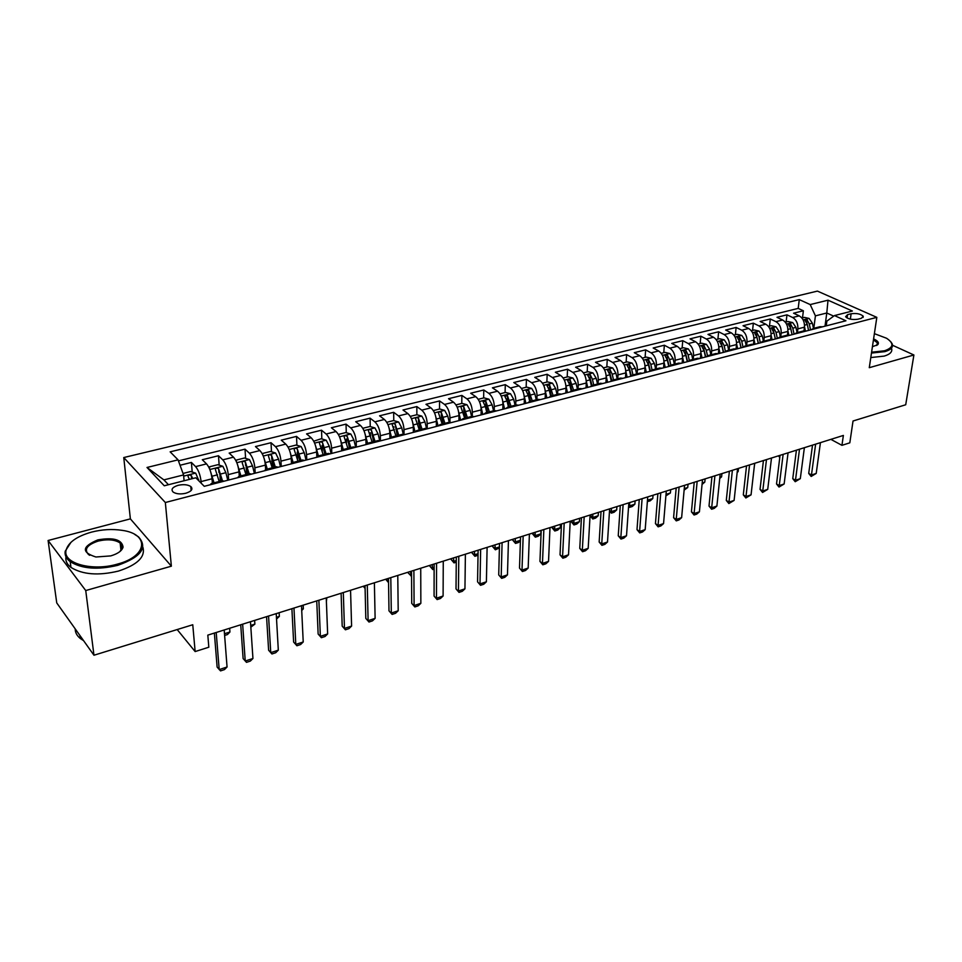 <?xml version="1.0" encoding="UTF-8"?>
<svg xmlns="http://www.w3.org/2000/svg" width="962" height="962" viewBox="0 0 962 962"><rect width="100%" height="100%" fill="white"/><g stroke="black" fill="none" stroke-linecap="round" stroke-linejoin="round"><path stroke-width="1.44" d="M121.344 544.179L120.238 543.819M185.81 493.253C191.546 491.39 193.206 489.141 190.789 486.531C187.734 484.583 183.538 484.175 178.174 485.305C172.378 487.169 170.707 489.43 173.172 492.087C176.25 494.023 180.459 494.408 185.81 493.253M48.1 540.5L56.746 602.921L93.963 655.23L85.738 590.548L171.368 566.185L165.344 502.513L123.761 457.551L130.375 518.867L48.1 540.5L85.738 590.548M165.344 502.513L876.827 317.352L817.411 291.101L123.761 457.551M876.827 317.352L869.275 367.688L913.9 354.99L892.532 345.262M913.9 354.99L905.711 404.762L853.029 421.007L849.819 442.821L841.942 445.334L843.373 435.437L207.816 635.124L208.826 647.21L195.142 651.575L192.761 624.747L93.963 655.23M803.991 330.88L804.46 327.176C804.713 321.897 802.981 318.121 799.242 315.849L793.566 313.203L803.378 310.774L802.5 317.857M797.402 332.527L797.859 328.86C798.111 323.569 796.368 319.781 792.64 317.496L786.976 314.839L786.11 321.981M786.976 314.839L776.995 317.316L782.647 319.985C786.375 322.294 788.118 326.106 787.878 331.421L787.421 335.209M770.586 339.658L771.031 335.726C771.247 330.375 769.504 326.539 765.788 324.194L760.16 321.488L770.297 318.975L769.48 326.154M753.462 344.216L753.919 340.103C754.112 334.716 752.356 330.844 748.664 328.475L743.049 325.721L753.354 323.172L752.561 330.399M736.062 348.893L736.519 344.564C736.676 339.129 734.92 335.221 731.24 332.828L725.661 330.038L736.134 327.441L735.377 334.716M718.373 353.679L718.83 349.086C718.963 343.626 717.207 339.682 713.539 337.253L707.984 334.415L718.626 331.77L717.917 339.105M700.42 358.309L700.841 353.691C700.961 348.184 699.194 344.204 695.538 341.75L690.019 338.864L700.841 336.183L700.168 343.566M682.154 363.023L682.551 358.369C682.647 352.826 680.868 348.809 677.248 346.32L671.753 343.398L682.755 340.668L682.118 348.1M663.588 367.821L663.96 363.131C664.02 357.551 662.241 353.487 658.633 350.962L653.174 348.003L664.357 345.226L663.768 352.705M644.696 372.691L645.045 367.965C645.069 362.349 643.289 358.249 639.706 355.7L634.283 352.681L645.658 349.855L645.105 357.395M625.48 377.645L625.793 372.895C625.793 367.231 624.013 363.095 620.442 360.51L615.055 357.443L626.635 354.581L626.118 362.157M605.928 382.696L606.216 377.898C606.18 372.198 604.401 368.025 600.853 365.404L595.502 362.289L607.275 359.367L606.818 367.003M586.038 387.818L586.291 382.996C586.231 377.26 584.439 373.052 580.916 370.382L575.613 367.219L587.59 364.249L587.181 371.945M565.788 393.049L566.017 388.191C565.921 382.395 564.117 378.15 560.63 375.445L555.363 372.234L567.556 369.216L567.195 376.96M545.177 398.364L545.37 393.47C545.238 387.638 543.446 383.345 539.971 380.603L534.764 377.344L547.174 374.266L546.861 382.07M524.206 403.775L524.362 398.845C524.194 392.977 522.39 388.636 518.951 385.858L513.78 382.539L526.418 379.413L526.154 387.265M502.837 409.283L502.97 404.329C502.765 398.4 500.949 394.035 497.546 391.197L492.424 387.83L505.29 384.644L505.086 392.556M481.084 414.899L481.168 409.896C480.928 403.932 479.124 399.519 475.745 396.645L470.683 393.23L483.778 389.983L483.633 397.943M458.922 420.61L458.982 415.584C458.694 409.572 456.878 405.11 453.535 402.2L448.532 398.713L461.868 395.406L461.784 403.439M436.351 426.443L436.363 421.368C436.039 415.307 434.223 410.798 430.916 407.84L425.974 404.305L439.562 400.938L439.538 409.018M413.359 432.371L413.323 427.26C412.963 421.152 411.147 416.606 407.876 413.6L402.994 410.004L416.835 406.565L416.871 414.73L410.269 416.378M389.923 438.419L389.85 433.273C389.43 427.116 387.614 422.51 384.379 419.468L379.569 415.8L393.674 412.313L393.783 420.61M393.855 426.743L393.867 427.789M366.029 444.576L365.909 439.393C365.452 433.189 363.636 428.547 360.449 425.445L355.7 421.717L370.081 418.157L370.25 426.599M370.382 432.804L370.43 434.992M341.678 450.865L341.51 445.634C341.005 439.381 339.189 434.692 336.039 431.541L331.373 427.753L346.031 424.122L346.272 432.696M346.464 439.045L346.573 442.869M316.835 456.902L316.63 452.008C316.077 445.707 314.249 440.957 311.159 437.758L306.565 433.898L321.512 430.194L321.837 438.925M322.09 445.466L322.306 451.154M291.486 463.035L291.258 458.501C290.656 452.14 288.828 447.342 285.774 444.095L281.265 440.163L296.512 436.387L296.921 445.286M297.246 452.14L297.595 459.812M265.632 469.528L265.38 465.127C264.718 458.718 262.891 453.86 259.896 450.565L255.471 446.56L271.007 442.712L271.512 451.767M271.933 459.331L272.414 467.772M239.273 476.31L238.973 471.885C238.263 465.416 236.424 460.509 233.489 457.166L229.148 453.078L245.009 449.158L245.611 458.381M246.188 467.279L246.645 474.41M212.374 483.237L212.025 478.775C211.255 472.258 209.427 467.304 206.541 463.888L202.297 459.74L218.47 455.735L219.18 465.139M219.997 476.13L220.37 481.18M851.117 313.756L847.546 314.658L845.598 316.751C848.207 319.131 852.26 319.961 857.755 319.24L861.339 318.314L863.263 316.27C860.665 313.889 856.625 313.047 851.117 313.756L850.36 319.131M825.023 326.166L826.779 312.999L815.415 315.861L810.196 304.569L799.278 299.615L170.142 451.839L178.066 459.848L147.006 467.472L164.274 485.786L195.815 477.777L204.257 486.315L845.935 320.779L834.475 315.572L826.875 321.128L826.25 325.853M810.196 304.569L828.017 300.192L852.38 311.027L834.475 315.572M201.226 483.249L201.094 481.577L212.025 478.775M228.643 480.026L228.259 474.627L238.973 471.885M255.207 473.172L254.882 467.809L265.38 465.127M281.253 466.45L280.976 461.135L291.258 458.501M306.77 459.872L306.541 454.593L316.63 452.008M331.806 453.415L331.625 448.172L341.51 445.634M356.349 447.077L356.205 441.883L365.909 439.393M380.423 440.873L380.327 435.702L389.85 433.273M404.028 434.559L403.992 429.653L413.323 427.26M427.212 428.234L427.2 423.713L436.363 421.368M449.951 422.15L449.988 417.881L458.982 415.584M472.282 416.293L472.342 412.157L481.168 409.896M494.203 410.642L494.3 406.541L502.97 404.329M515.728 405.098L515.848 401.022L524.362 398.845M536.868 399.651L537.012 395.61L545.37 393.47M557.623 394.3L557.804 390.295L566.017 388.191M578.018 389.045L578.222 385.065L586.291 382.996M598.063 383.886L598.292 379.93L606.216 377.898M617.748 378.812L618.001 374.891L625.793 372.895M637.109 373.821L637.385 369.925L645.045 367.965M656.132 368.927L656.433 365.055L663.96 363.131M674.831 364.105L675.156 360.257L682.551 358.369M693.229 359.367L693.566 355.555L700.841 353.691M711.303 354.713L711.676 350.914L718.83 349.086M729.1 350.132L729.473 346.356L736.519 344.564M746.584 345.623L746.993 341.883L753.919 340.103M763.804 341.185L764.225 337.47L771.031 335.726M780.735 336.82L781.18 333.129L787.878 331.421M803.378 310.774L798.195 308.393L178.439 460.882M201.094 481.577C200.3 475.036 198.461 470.057 195.599 466.618L191.402 462.433L180.038 465.259M218.47 455.735L222.775 459.836C225.697 463.215 227.525 468.145 228.259 474.627M245.009 449.158L249.398 453.186C252.369 456.505 254.196 461.387 254.882 467.809M271.007 442.712L275.481 446.669C278.511 449.939 280.339 454.761 280.976 461.135M296.512 436.387L301.07 440.283C304.148 443.494 305.976 448.268 306.541 454.593M321.512 430.194L326.142 434.018C329.269 437.181 331.096 441.895 331.625 448.172M346.031 424.122L350.733 427.874C353.908 430.988 355.736 435.654 356.205 441.883M370.081 418.157L374.867 421.849C378.078 424.915 379.894 429.533 380.327 435.702M393.674 412.313L398.533 415.933C401.779 418.951 403.607 423.533 403.992 429.653M416.835 406.565L421.753 410.137C425.048 413.107 426.863 417.628 427.2 423.713M439.562 400.938L444.54 404.437C447.871 407.371 449.687 411.856 449.988 417.881M461.868 395.406L466.907 398.857C470.274 401.743 472.089 406.18 472.342 412.157M483.778 389.983L488.876 393.374C492.267 396.212 494.071 400.601 494.3 406.541M505.29 384.644L510.437 387.987C513.864 390.788 515.668 395.129 515.848 401.022M526.418 379.413L531.613 382.696C535.064 385.449 536.868 389.766 537.012 395.61M547.174 374.266L552.404 377.501C555.892 380.218 557.695 384.487 557.804 390.295M567.556 369.216L572.847 372.39C576.358 375.084 578.15 379.305 578.222 385.065M587.59 364.249L592.917 367.376C596.452 370.021 598.244 374.206 598.292 379.93M607.275 359.367L612.65 362.446C616.209 365.067 617.989 369.204 618.001 374.891M626.635 354.581L632.034 357.611C635.617 360.185 637.397 364.285 637.385 369.925M645.658 349.855L651.094 352.85C654.701 355.387 656.481 359.451 656.433 365.055M664.357 345.226L669.841 348.172C673.46 350.673 675.228 354.701 675.156 360.257M682.755 340.668L688.263 343.566C691.894 346.043 693.674 350.036 693.566 355.555M700.841 336.183L706.373 339.045C710.04 341.474 711.796 345.442 711.676 350.914M718.626 331.77L724.194 334.584C727.873 337.001 729.629 340.921 729.473 346.356M736.134 327.441L741.726 330.207C745.418 332.587 747.173 336.472 746.993 341.883M753.354 323.172L758.97 325.902C762.674 328.246 764.429 332.106 764.225 337.47M770.297 318.975L775.937 321.669C779.653 323.978 781.397 327.801 781.18 333.129M816.016 328.499L813.551 328.367L811.207 329.738M822.654 326.779L819.937 326.731M813.804 328.307L815.415 315.861M177.176 629.557L195.142 651.575M830.879 439.357L841.942 445.334M833.705 316.137L826.779 312.999L828.017 300.192M184.079 480.76L183.574 474.927L163.889 479.882L168.482 484.728M798.195 308.393L799.278 299.615M191.402 462.433L192.208 472.029M805.976 331.084L803.27 331.024M794.444 334.054L796.789 332.696L799.23 332.828M789.02 335.461L786.339 335.377M777.416 338.456L779.737 337.085L782.166 337.229M771.789 339.899L769.119 339.814M760.112 342.917L762.409 341.546L764.814 341.702M754.268 344.42L751.623 344.324M742.508 347.45L744.78 346.092L747.185 346.248M736.459 349.014L733.826 348.905M724.614 352.068L726.863 350.697L729.244 350.877M718.337 353.691L715.728 353.571M706.409 356.77L708.645 355.399L711.002 355.579M699.915 358.441L697.318 358.309M687.902 361.544L690.103 360.173L692.46 360.365M681.168 363.275L678.595 363.143M669.071 366.402L671.248 365.031L673.58 365.235M662.096 368.205L659.547 368.049M649.915 371.344L652.068 369.973L654.376 370.19M642.688 373.208L640.163 373.04M630.423 376.37L632.551 375L634.836 375.228M622.943 378.306L620.442 378.114M610.581 381.493L612.674 380.122L614.946 380.363M602.837 383.489L600.36 383.297M590.391 386.7L592.46 385.329L594.696 385.594M582.371 388.768L579.918 388.552M569.841 392.003L571.861 390.632L574.086 390.909M561.531 394.143L559.114 393.915M548.905 397.402L550.901 396.031L553.09 396.32M540.307 399.615L537.914 399.374M527.585 402.898L529.545 401.539L531.709 401.839M518.698 405.194L516.329 404.942M505.88 408.501L507.804 407.13L509.932 407.455M496.669 410.87L494.348 410.606M483.766 414.201L485.642 412.842L487.746 413.179M474.242 416.666L471.945 416.378M461.231 420.021L463.071 418.662L465.139 419.011M451.37 422.558L449.122 422.258M438.263 425.95L440.067 424.591L442.099 424.951M428.066 428.571L425.853 428.246M414.862 431.986L416.618 430.627L418.614 431.012M404.305 434.704L402.128 434.355M391.005 438.143L392.712 436.784L394.673 437.193M380.086 440.957L377.946 440.584M366.678 444.408L368.338 443.061L370.262 443.482M355.375 447.33L353.294 446.945M341.859 450.817L343.47 449.47L345.358 449.915M330.182 453.823L328.138 453.415M316.558 457.347L318.109 456L319.961 456.469M304.473 460.461L302.477 460.028M290.74 463.997L292.244 462.662L294.035 463.155M278.234 467.231L276.286 466.774M264.394 470.803L265.837 469.468L267.592 469.973M251.455 474.134L249.567 473.665M237.506 477.741L238.889 476.406L240.584 476.936M224.122 481.192L222.282 480.687M178.066 459.848L183.574 474.927M210.053 484.812L211.375 483.501L213.023 484.054M147.006 467.472L163.889 479.882M171.368 566.185L130.375 518.867M820.43 442.64L816.209 473.436L811.17 476.455L811.459 475L808.717 473.424L812.517 445.129M816.209 473.436L811.459 475L815.632 444.143M811.17 476.455L808.717 473.424M804.509 326.719L805.398 330.94M801.911 318.013L804.376 317.388L809.138 318.434L812.373 323.172L813.479 328.391M810.533 329.906L809.27 323.953L807.178 320.009L804.881 320.069L807.31 324.459L808.573 330.411L807.106 323.665M779.028 455.651L779.857 456.902M779.773 457.539L778.931 456.385M871.608 352.188L884.475 350.793C893.614 347.631 894.311 343.458 886.555 338.251L874.386 333.658M890.596 341.51L892.159 343.735C893.445 347.15 891.016 349.783 884.872 351.635L871.476 353.066M873.592 338.925C877.921 340.837 879.304 342.749 877.753 344.685L872.426 346.693M891.461 348.16C892.748 351.599 890.319 354.244 884.186 356.108L870.802 357.551M876.635 345.478L877.488 342.941L873.46 339.827M117.388 564.117C147.932 556.18 149.723 533.982 122.066 530.339C112.241 528.847 102.056 529.437 91.51 532.118C76.671 536.351 68.182 542.448 66.029 550.396C62.71 563.419 92.46 571.572 117.388 564.117M134.764 534.463L138.456 536.832C148.064 547.522 141.186 557.022 117.809 565.307C97.763 570.069 81.902 568.855 70.202 561.664C66.246 558.633 64.574 555.158 65.2 551.238L71.02 542.243M110.738 555.904L95.911 556.998C81.277 552.308 81.914 546.608 97.799 539.898C113.396 537.181 121.825 539.562 123.088 547.053C121.994 550.817 117.881 553.763 110.738 555.904M119.913 551.551L122.246 547.859L120.142 542.989C114.875 539.574 107.564 538.936 98.208 541.065C87.061 544.829 83.826 549.314 88.48 554.497L89.755 555.327M142.869 547.198C145.611 556.854 137.482 564.814 118.47 571.067C98.473 575.853 82.636 574.627 70.96 567.412C66.955 564.321 65.296 560.786 65.981 556.794M83.598 640.668L80.315 638.503C76.888 635.702 75.18 632.491 75.216 628.871M804.376 447.691L800.3 478.667L795.213 481.709L795.478 480.254L792.748 478.655L796.416 450.192M800.3 478.667L795.478 480.254L799.506 449.218M795.213 481.709L792.748 478.655M788.07 452.813L784.138 483.982L779.016 487.049L779.244 485.582L776.526 483.97L780.05 455.327M784.138 483.982L779.244 485.582L783.128 454.365M779.016 487.049L776.526 483.97M771.5 458.02L767.724 489.369L762.565 492.46L762.758 491.005L760.04 489.369L763.431 460.557M767.724 489.369L762.758 491.005L766.473 459.595M762.565 492.46L760.04 489.369M754.665 463.299L751.057 494.853L745.851 497.967L745.995 496.512L743.301 494.841L746.536 465.861M751.057 494.853L745.995 496.512L749.566 464.911M745.851 497.967L743.301 494.841M787.926 330.892L788.9 335.413M785.317 322.174L787.938 321.524L792.7 322.571L795.947 327.357L797.065 332.624M794.071 334.151L792.796 328.162L790.692 324.182L788.371 324.254L790.8 328.667L792.075 334.668M790.427 327.405L792.135 334.656M763.155 460.642L763.311 461.507M771.091 335.125L772.101 339.827M768.446 326.419L771.223 325.721L776.009 326.779L779.244 331.613L780.386 336.916M777.344 338.468L776.045 332.431L773.941 328.415L771.596 328.511L774.013 332.948L775.312 338.997M773.941 328.415L773.58 331.469L775.42 338.961M754.304 466.486L754.797 463.263M753.967 339.418L755.014 344.228M751.31 330.724L754.244 329.978L759.042 331.06L762.277 335.942L763.431 341.282M760.305 342.712L759.03 336.772L756.914 332.72L754.545 332.828L756.962 337.289L758.272 343.386M756.914 332.72L756.577 335.786L758.429 343.35M737.217 471.885L738.143 471.596L738.491 468.386M738.143 471.596L737.157 472.45M736.567 343.783L737.638 348.713M733.886 335.089L736.976 334.319L741.786 335.413L745.033 340.332L746.199 345.719M742.989 346.993L741.726 341.173L739.61 337.097L737.217 337.217L739.634 341.714L740.968 347.859M739.61 337.097L739.285 340.187L741.161 347.799M719.853 477.368L721.596 476.815L721.933 473.593M721.596 476.815L719.744 478.439M737.565 468.674L734.114 500.408L728.871 503.559L728.98 502.104L726.286 500.408L729.376 471.248M734.114 500.408L728.98 502.104L732.383 470.31M728.871 503.559L726.286 500.408M718.879 348.208L719.985 353.27M716.173 339.538L719.444 338.72L724.266 339.839L727.512 344.805L728.691 350.228M725.384 351.37L724.145 345.659L722.029 341.534L719.612 341.678L722.017 346.2L723.364 352.393M722.029 341.534L721.716 344.649L723.616 352.332M702.2 482.936L704.797 482.118L705.11 478.872M704.797 482.118L702.056 484.427M720.177 474.134L716.894 506.072L714.213 508.381L711.615 509.235L711.676 507.78L709.006 506.072L711.94 476.731M716.894 506.072L711.676 507.78L714.91 475.793M711.615 509.235L709.006 506.072M700.901 352.705L702.032 357.9M698.159 344.071L701.611 343.206L706.445 344.336L709.691 349.35L710.882 354.822M707.503 355.856L706.264 350.216L704.148 346.055L701.707 346.224L704.1 350.769L705.471 357.01M704.148 346.055L703.847 349.194L705.771 356.938M684.259 488.6L687.734 487.506L688.034 484.247M687.734 487.506L684.126 490.103M702.513 479.689L699.41 511.82L696.716 514.141L694.071 515.007L694.107 513.564L691.438 511.82L694.215 482.299M699.41 511.82L694.107 513.564L697.161 481.373M694.071 515.007L691.438 511.82M682.599 357.263L683.778 362.602M679.857 348.665L683.477 347.751L688.323 348.905L691.57 353.968L692.772 359.487M689.321 360.437L688.095 354.858L685.966 350.649L683.501 350.841L685.882 355.411L687.277 361.712M685.966 350.649L685.69 353.812L687.626 361.616M666.017 494.36L670.394 492.977L670.67 489.694M670.394 492.977L665.884 495.875M684.559 485.329L681.625 517.652L678.944 519.985L676.25 520.875L676.238 519.432L673.592 517.664L676.19 487.962M681.625 517.652L676.238 519.432L679.112 487.049M676.25 520.875L673.592 517.664M663.996 361.892L665.223 367.4M661.231 353.343L665.043 352.381L669.901 353.547L673.135 358.658L674.374 364.225M670.839 365.151L669.6 359.56L667.472 355.327L664.982 355.531L667.363 360.137L668.77 366.474M667.472 355.327L667.219 358.501L669.167 366.294M647.474 500.216L652.777 498.544L653.042 495.238M652.777 498.544L650.18 500.841L647.366 501.587M647.45 500.468L647.522 501.683M666.293 491.077L663.552 523.593L660.87 525.937L658.128 526.839L658.08 525.396L655.447 523.605L657.876 493.71M663.552 523.593L658.08 525.396L660.762 492.809M658.128 526.839L655.447 523.605M645.069 366.582L646.332 372.27M642.291 358.104L646.284 357.094L651.166 358.273L654.4 363.444L655.651 369.047M659.776 367.989L652.068 369.973L650.805 364.357L648.677 360.077L646.151 360.305L648.52 364.935L649.939 371.308M648.677 360.077L648.436 363.275L650.348 370.887M628.667 505.363L629.449 505.904L634.872 504.184L635.124 500.865M634.872 504.184L632.287 506.505L629.569 507.359L628.595 506.349M629.689 502.573L629.569 507.359M647.727 496.909L645.177 529.629L642.496 531.986L639.718 532.9L639.61 531.457L637 529.641L639.249 499.567M645.177 529.629L639.61 531.457L642.099 498.677M639.718 532.9L637 529.641M625.817 371.344L627.128 377.224M623.015 362.939L627.212 361.88L632.106 363.083L635.341 368.302L636.603 373.953M632.948 374.891L631.673 369.228L629.545 364.911L626.996 365.163L629.364 369.829L630.747 376.01M629.545 364.911L629.328 368.133L631.216 375.613M609.535 510.533L611.171 511.676L616.69 509.932L616.907 506.589M616.69 509.932L614.093 512.253L611.339 513.131L609.499 511.002M611.387 508.321L611.339 513.131M628.847 502.837L626.502 535.774L623.809 538.143L620.983 539.069L620.839 537.626L618.241 535.786L620.298 505.519M626.502 535.774L620.839 537.626L623.111 504.641M620.983 539.069L618.241 535.786M606.216 376.178L607.587 382.263M603.414 367.857L607.816 366.762L612.722 367.965L615.945 373.244L617.219 378.944M613.503 379.906L612.217 374.194L610.088 369.829L607.503 370.105L609.86 374.795L611.219 380.844M610.088 369.829L609.884 373.076L611.76 380.471M590.151 514.995L592.592 517.532L598.196 515.764L598.4 512.409M598.196 515.764L595.598 518.109L592.808 518.987L590.115 515.776M592.784 514.165L592.808 518.987M609.631 508.874L607.503 542.015L604.821 544.396L601.935 545.334L601.743 543.903L599.158 542.027L601.034 511.58M607.503 542.015L601.743 543.903L603.811 510.702M601.935 545.334L599.158 542.027M586.267 381.06L587.698 387.397M583.465 372.871L588.071 371.717L592.989 372.943L596.212 378.27L597.51 384.03M593.722 385.004L592.424 379.244L590.283 374.831L587.674 375.144L590.019 379.858L591.365 385.786M590.283 374.831L590.115 378.102L591.979 385.473M571.284 520.923L573.701 523.496L579.401 521.705L579.581 518.314M579.401 521.705L576.803 524.049L573.965 524.951L571.236 521.705M573.869 520.105L573.965 524.951M590.103 515.007L588.179 548.364L585.497 550.757L582.563 551.719L582.323 550.288L579.761 548.376L581.433 517.736M588.179 548.364L582.323 550.288L584.174 516.871M582.563 551.719L579.761 548.376M573.592 390.187L570.141 379.93L567.496 380.255L569.829 385.004L565.957 385.99L567.472 392.616M563.155 377.97L567.989 376.755L572.919 378.006L576.13 383.393L577.453 389.189M569.829 385.004L571.175 390.873M570.141 379.93L569.985 383.213L571.873 390.632L580.146 388.504M552.092 526.96L554.497 529.557L560.293 527.729L560.449 524.326M560.293 527.729L557.695 530.098L554.809 531.012L552.056 527.741M554.653 526.154L554.809 531.012M570.213 521.26L568.518 554.821L565.836 557.226L562.866 558.2L562.566 556.77L560.028 554.846L561.483 524.001M568.518 554.821L562.566 556.77L564.189 523.148M562.866 558.2L560.028 554.846M545.274 391.005L546.873 397.931M542.496 383.165L547.546 381.89L552.489 383.165L555.687 388.6L557.034 394.456M553.114 395.466L549.627 385.113L546.957 385.473L549.278 390.235L550.625 396.103M549.627 385.113L549.494 388.42L551.406 395.899M532.575 533.08L534.968 535.726L540.86 533.862L540.993 530.435M540.86 533.862L538.275 536.243L535.329 537.169L532.551 533.874M535.1 532.299L535.329 537.169M549.987 527.609L548.532 561.387L545.851 563.804L542.821 564.802L542.46 563.383L539.947 561.411L541.197 530.375M548.532 561.387L542.46 563.383L543.855 529.545M542.821 564.802L539.947 561.411M524.218 396.091L525.901 403.343M521.452 388.444L526.731 387.121L531.685 388.407L534.884 393.915L536.243 399.807M532.251 400.841L528.751 390.392L526.046 390.776L528.366 395.574L529.725 401.491M528.751 390.392L528.643 393.723L530.579 401.274M520.406 540.74L518.518 542.496L515.524 543.434L512.71 540.115L515.103 541.991L520.43 540.319M512.734 539.321L512.71 540.115M515.211 538.54L515.524 543.434M529.401 534.078L528.174 568.073L525.505 570.502L522.414 571.512L519.516 568.097L520.538 536.868M528.174 568.073L522.005 570.105L523.16 536.05M522.414 571.512L519.516 568.097M502.765 401.274L504.545 408.85M500.024 393.831L505.555 392.436L510.509 393.747L513.708 399.314L515.079 405.267M511.014 406.313L507.491 395.767L504.761 396.176L507.058 400.998L508.441 406.974M507.491 395.767L507.407 399.122L509.367 406.734M499.398 547.931L495.37 549.807L492.532 546.464L494.901 548.376L499.422 546.945M492.544 545.658L492.532 546.464M494.985 544.901L495.37 549.807M508.441 540.668L507.467 574.879L504.797 577.32L501.659 578.354L498.725 574.903L499.518 543.47M507.467 574.879L501.19 576.935L502.092 542.664M501.659 578.354L498.725 574.903M480.916 406.541L482.804 414.454M478.198 399.314L483.982 397.859L488.949 399.194L492.135 404.81L493.53 410.81M489.393 411.88L485.846 401.238L483.08 401.683L485.365 406.529L486.772 412.554M485.846 401.238L485.786 404.617L487.77 412.301M478.018 555.266L474.879 556.289L472.005 552.922L474.35 554.858L478.054 553.691M472.017 552.116L472.005 552.922M474.41 551.358L474.879 556.289M487.109 547.366L486.399 581.794L483.73 584.259L480.531 585.305L477.561 581.83L478.114 550.204M486.399 581.794L480.002 583.898L480.639 549.41M480.531 585.305L477.561 581.83M458.646 411.904L460.654 420.166M455.976 404.894L462.013 403.379L466.991 404.725L470.165 410.413L471.584 416.462M467.364 417.556L463.804 406.806C462.061 405.928 461.135 406.096 461.002 407.287L464.694 418.242M463.804 406.806L463.768 410.209L465.776 417.965M456.265 562.181L454.028 562.89L451.118 559.487L453.451 561.459L456.289 560.557M451.13 558.682L451.118 559.487M453.475 557.936L454.028 562.89M465.392 554.196L464.947 588.852L462.277 591.317L459.018 592.388L456.012 588.888L456.313 557.046M464.947 588.852L458.429 590.981L458.79 556.264M459.018 592.388L456.012 588.888M435.954 417.364L438.083 425.986M436.351 425.637L436.532 426.394M433.333 410.582L439.634 408.994L444.624 410.377L447.787 416.113L449.218 422.222M444.925 423.328L441.354 412.482C439.574 411.592 438.636 411.76 438.516 412.999L442.207 424.038M441.354 412.482L441.33 415.921L443.362 423.737M434.115 569.191L432.816 569.6L429.87 566.173L432.166 568.169L434.115 567.556M429.87 565.355L429.87 566.173M432.166 564.634L432.816 569.6M443.266 561.147L443.097 596.019L440.428 598.508L437.121 599.591L434.078 596.067L434.127 564.021M443.097 596.019L436.471 598.208L436.556 563.251M437.121 599.591L434.078 596.067M412.818 422.919L415.043 431.71M413.347 431.361L413.576 432.311M416.835 414.718L421.837 416.125L424.988 421.921L426.455 428.15M422.065 429.22L418.47 418.266C416.666 417.364 415.704 417.544 415.596 418.819L419.3 429.93M418.47 418.266L418.482 421.729L420.538 429.617M411.556 576.322L408.237 572.979L410.509 575.011L411.544 574.687M408.237 572.149L408.237 572.979M410.485 571.44L411.219 576.43M420.731 568.229L420.851 603.33L418.193 605.832L414.826 606.938L411.736 603.378L411.52 571.115M420.851 603.33L414.093 605.555L413.888 570.382M414.826 606.938L411.736 603.378M389.237 428.571L391.546 437.433M389.899 437.169L390.187 438.347M386.76 422.282L393.602 420.562L398.617 421.981L401.755 427.849L403.294 434.307M398.773 435.221L395.154 424.158C393.314 423.244 392.352 423.436 392.243 424.747L395.947 435.954M395.154 424.158L397.282 435.606M386.207 579.076L388.552 581.938M388.42 578.378L388.552 582.106M388.552 582.671L386.231 579.906M397.775 575.444L398.196 610.774L395.538 613.287L392.111 614.417L388.985 610.822L388.492 578.354M398.196 610.774L391.318 613.034L390.8 577.633M392.111 614.417L388.985 610.822M365.199 434.331L367.604 443.374M365.993 443.073L366.342 444.504M362.794 428.294L369.937 426.503L374.952 427.946L378.078 433.886L379.725 440.764M375.036 441.342L371.392 430.17C369.528 429.232 368.542 429.437 368.446 430.796L372.15 442.075M371.392 430.17L373.569 441.714M363.792 586.111L365.091 588.155M365.091 588.455L363.816 586.952M374.386 582.792L375.12 618.362L372.462 620.875L368.975 622.029L365.813 618.41L365.031 585.726M375.12 618.362L368.109 620.658L367.28 585.016M368.975 622.029L365.813 618.41M340.68 440.199L343.242 449.531M341.618 449.074L341.991 450.601M338.468 434.403L345.803 432.563L350.829 434.03L353.932 440.043L355.675 447.246M350.829 447.57L347.174 436.291C345.262 435.341 344.276 435.558 344.18 436.952L347.895 448.328M347.174 436.291L349.41 447.943M340.969 593.289L341.149 594.275M350.553 590.283L351.599 626.082L348.965 628.619L345.394 629.797L342.195 626.142L341.113 593.241M351.599 626.082L344.456 628.427L343.314 592.556M345.394 629.797L342.195 626.142M315.68 446.164L318.41 455.928M316.763 455.17L317.099 456.577M313.732 441.209L321.2 438.744L326.226 440.235L329.329 446.308L331.096 453.595M326.154 453.932L322.474 442.532C320.538 441.558 319.528 441.798 319.444 443.241L323.16 454.701M322.474 442.532L324.771 454.292M326.395 601.563L326.791 597.739M326.25 597.907L327.645 633.958L325.012 636.507L321.38 637.698L318.133 634.018L316.738 600.901M327.645 633.958L320.358 636.351L318.879 600.228M321.38 637.698L318.133 634.018M301.491 605.699L303.222 641.979L300.589 644.54L296.897 645.755L293.614 642.051L291.895 608.705M303.222 641.979L295.803 644.42L293.963 608.056M296.897 645.755L293.614 642.051M276.226 613.624L278.319 650.156L275.709 652.729L271.933 653.98L268.614 650.228L266.558 616.666M278.319 650.156L270.755 652.645L268.554 616.041M271.933 653.98L268.614 650.228M290.163 452.26L293.097 462.445M291.402 461.351L291.763 462.842M288.48 447.895L288.504 446.957L296.116 445.045L301.154 446.56L304.232 452.717L306.036 460.052M300.998 460.413L297.282 448.893C295.31 447.919 294.288 448.16 294.216 449.651L297.943 461.195M297.282 448.893L299.639 460.762M301.659 609.367L303.355 608.838L303.186 605.158M303.355 608.838L301.719 610.473M264.141 458.465L267.268 469.095M265.524 467.628L265.969 469.432M262.686 454.689L262.758 453.415L270.538 451.467L275.577 453.006L278.631 459.235L280.459 466.654M275.324 467.027L271.597 455.387C269.6 454.389 268.554 454.653 268.482 456.18L272.21 467.821M271.801 459.006L271.597 455.387L274.014 467.364M276.443 617.327L279.341 616.414L279.136 612.71M279.341 616.414L276.539 619.035M237.578 464.79L240.921 475.889M239.117 473.989L239.67 476.214M236.363 461.604L236.508 460.016L244.444 458.02L249.483 459.595L252.525 465.897L254.389 473.376M249.146 473.773L245.37 461.988C243.35 461.014 242.304 461.291 242.208 462.818L245.971 474.591M245.635 465.656L245.394 462.013L247.883 474.098M250.721 625.444L254.882 624.134L254.629 620.418M254.882 624.134L250.841 627.164M250.469 621.717L252.946 658.501L250.336 661.086L246.488 662.349L243.121 658.573L240.728 624.783M252.946 658.501L245.226 661.026L242.64 624.182M210.462 471.248L214.033 482.816M212.157 480.435L212.83 483.128M209.488 468.65L209.728 466.738L217.821 464.706L222.859 466.305L225.878 472.691L227.778 480.242M222.426 480.651L218.614 468.71C216.582 467.76 215.512 468.049 215.404 469.588L219.18 481.481M218.614 468.71L221.212 480.964M224.483 633.73L229.942 632.01L229.665 628.258M229.942 632.01L227.441 634.559L224.627 635.449M224.194 629.978L227.056 667.003L224.459 669.6L220.538 670.899L217.123 667.087L214.37 633.068M227.056 667.003L219.192 669.588L216.209 632.491M183.02 473.448L190.644 471.524L195.695 473.16L199.05 481.06M191.546 487.313L191.943 488.924M192.725 478.559L191.306 475.589C189.261 474.651 188.167 474.963 188.047 476.503L189.418 479.401M797.859 328.86L804.46 327.176M792.64 317.496L799.242 315.849M195.599 466.618L206.541 463.888M222.775 459.836L233.489 457.166M249.398 453.186L259.896 450.565M275.481 446.669L285.774 444.095M301.07 440.283L311.159 437.758M326.142 434.018L336.039 431.541M350.733 427.874L360.449 425.445M374.867 421.849L384.379 419.468M398.533 415.933L407.876 413.6M421.753 410.137L430.916 407.84M444.54 404.437L453.535 402.2M466.907 398.857L475.745 396.645M488.876 393.374L497.546 391.197M510.437 387.987L518.951 385.858M531.613 382.696L539.971 380.603M552.404 377.501L560.63 375.445M572.847 372.39L580.916 370.382M592.917 367.376L600.853 365.404M612.65 362.446L620.442 360.51M632.034 357.611L639.706 355.7M651.094 352.85L658.633 350.962M669.841 348.172L677.248 346.32M688.263 343.566L695.538 341.75M706.373 339.045L713.539 337.253M724.194 334.584L731.24 332.828M741.726 330.207L748.664 328.475M758.97 325.902L765.788 324.194M775.937 321.669L782.647 319.985M847.077 318.013L847.546 314.658M809.018 318.398L803.126 319.889M807.31 324.459L804.533 325.168M812.373 323.172L809.27 323.953M806.805 322.871L807.178 320.009M792.58 322.547L786.531 324.074M790.8 328.667L787.95 329.401M795.947 327.357L792.796 328.162M790.331 327.152L790.692 324.182M775.889 326.755L769.66 328.331M774.013 332.948L771.091 333.694M779.244 331.613L776.045 332.431M758.922 331.036L752.524 332.648M756.962 337.289L753.967 338.059M762.277 335.942L759.03 336.772M741.666 335.389L735.1 337.037M739.634 341.714L736.555 342.496M745.033 340.332L741.726 341.173M724.145 339.802L717.387 341.51M722.017 346.2L718.854 347.005M727.512 344.805L724.145 345.659M706.324 344.3L699.386 346.055M704.1 350.769L700.865 351.599M709.691 349.35L706.264 350.216M688.203 348.869L681.072 350.673M685.882 355.411L682.563 356.265M691.57 353.968L688.095 354.858M669.78 353.511L662.445 355.363M667.363 360.137L663.96 361.003M673.135 358.658L669.6 359.56M651.046 358.237L643.506 360.149M648.52 364.935L645.033 365.825M654.4 363.444L650.805 364.357M631.986 363.047L624.23 365.007M629.364 369.829L625.781 370.743M635.341 368.302L631.673 369.228M612.602 367.941L604.629 369.949M609.86 374.795L606.18 375.733M615.945 373.244L612.217 374.194M592.869 372.919L584.68 374.976M590.019 379.858L586.255 380.82M596.212 378.27L592.424 379.244M572.799 377.982L564.369 380.098M576.13 383.393L572.27 384.379M552.356 383.129L543.698 385.317M549.278 390.235L545.334 391.245M555.687 388.6L551.767 389.61M531.565 388.371L522.655 390.62M528.366 395.574L524.338 396.597M534.884 393.915L530.892 394.925M510.389 393.723L501.226 396.031M507.058 400.998L502.97 402.044M513.708 399.314L509.632 400.348M488.828 399.158L479.401 401.527M485.365 406.529L481.204 407.599M492.135 404.81L487.987 405.868M466.859 404.689L457.178 407.142M463.275 412.169L459.03 413.251M470.165 410.413L465.945 411.483M444.492 410.341L434.535 412.854M440.764 417.905L436.435 419.011M447.787 416.113L443.482 417.207M421.705 416.089L411.459 418.674M417.833 423.749L413.419 424.879M424.988 421.921L420.598 423.039M398.484 421.945L387.939 424.603M394.456 429.713L389.971 430.856M401.755 427.849L397.282 428.992M374.819 427.91L363.973 430.639M370.635 435.786L366.065 436.952M378.078 433.886L373.521 435.052M350.697 433.994L339.538 436.808M346.356 441.967L341.69 443.157M353.932 440.043L349.302 441.221M326.106 440.199L314.622 443.097M321.597 448.28L316.847 449.494M329.329 446.308L324.591 447.522M301.022 446.524L289.201 449.507M296.356 454.725L291.498 455.952M304.232 452.717L299.41 453.944M275.445 452.97L263.275 456.036M270.599 461.291L265.644 462.554M278.631 459.235L273.713 460.485M249.362 459.547L236.832 462.71M244.324 467.989L239.273 469.276M252.525 465.897L247.511 467.171M222.739 466.269L209.836 469.516M217.508 474.819L212.361 476.13M225.878 472.691L220.755 473.989M218.927 472.45L218.651 468.771M195.575 473.112L183.67 476.118M198.689 479.617L197.847 479.834M191.63 478.848L191.366 475.673M191.125 490.512L190.789 486.531M813.551 328.367L820.189 326.659M796.789 332.696L803.523 330.952M779.737 337.085L786.591 335.317M762.409 341.546L769.372 339.754M744.78 346.092L751.863 344.264M726.863 350.697L734.066 348.845M708.645 355.399L715.968 353.511M690.103 360.173L697.558 358.249M671.248 365.031L678.835 363.071M632.551 375L640.391 372.979M612.674 380.122L620.67 378.066M592.46 385.329L600.589 383.237M550.901 396.031L559.331 393.867M529.545 401.539L538.131 399.326M507.804 407.13L516.546 404.882M485.642 412.842L494.552 410.546M463.071 418.662L472.15 416.318M440.067 424.591L449.326 422.198M416.618 430.627L426.046 428.198M392.712 436.784L402.332 434.307M368.338 443.061L378.138 440.536M343.47 449.47L353.475 446.897M318.109 456L328.319 453.379M292.244 462.662L302.645 459.98M265.837 469.468L276.467 466.726M238.889 476.406L249.735 473.617M211.375 483.501L222.45 480.651M863.094 317.448L863.263 316.27M877.488 342.941L877.176 344.985M877.031 345.142L877.753 344.685M70.96 567.412L70.202 561.664M120.142 542.989L120.984 550.408M80.315 638.503L79.918 635.485M122.246 547.859L123.088 547.053M66.029 550.396L65.2 551.238M191.582 478.86L191.306 475.589"/></g></svg>
